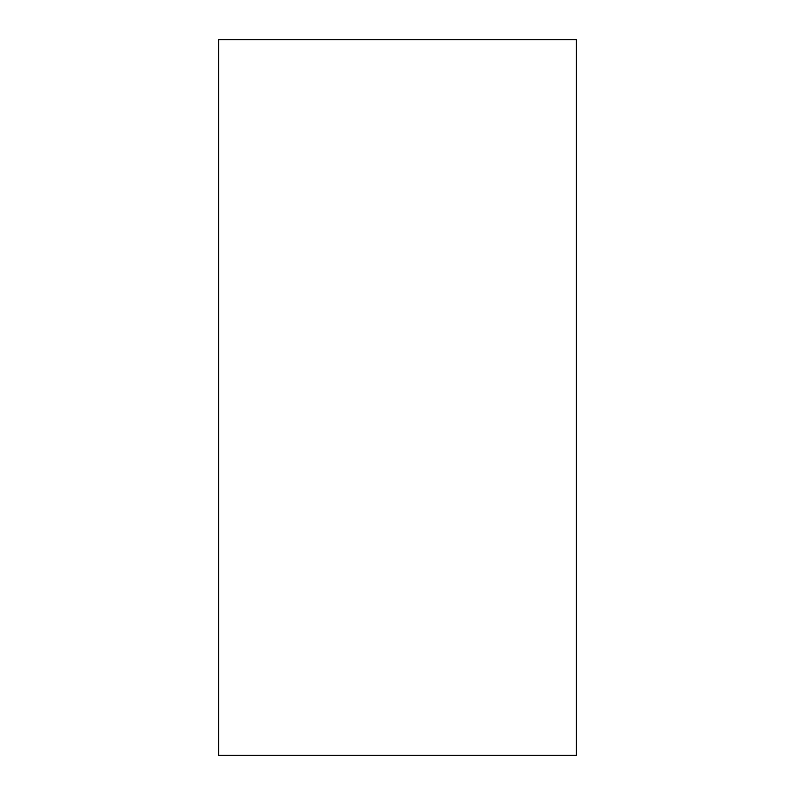 <?xml version="1.0" encoding="UTF-8"?>
<svg xmlns="http://www.w3.org/2000/svg" width="795" height="795" viewBox="0 0 795 795"><rect width="100%" height="100%" fill="white"/><g stroke="black" fill="none" stroke-linecap="round" stroke-linejoin="round"><path stroke-width="1.19" d="M576.375 39.75L576.375 755.25L218.625 755.25L218.625 39.75L576.375 39.75"/></g></svg>
